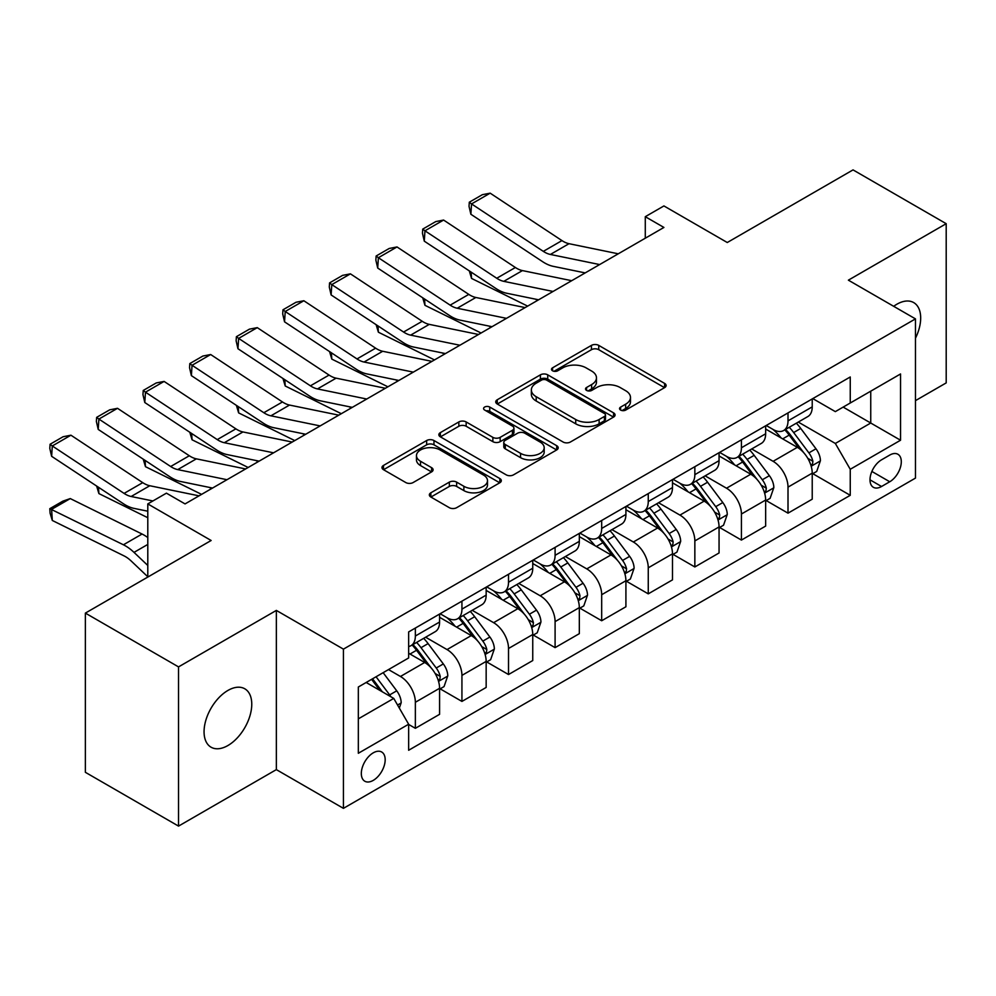 <?xml version="1.0" encoding="UTF-8"?>
<svg xmlns="http://www.w3.org/2000/svg" width="996" height="996" viewBox="0 0 996 996"><rect width="100%" height="100%" fill="white"/><g stroke="black" fill="none" stroke-linecap="round" stroke-linejoin="round"><path stroke-width="1.49" d="M620.608 410.066A3.623 2.092 0 0 0 625.725 410.066L664.593 387.631A5.167 2.988 0 0 0 666.112 385.514A5.167 2.988 0 0 0 664.593 383.398L598.745 345.388A5.167 2.988 0 0 0 591.437 345.388L552.568 367.823A3.623 2.092 0 0 0 551.51 369.304A3.623 2.092 0 0 0 552.568 370.786A3.623 2.092 0 0 0 557.698 370.786L562.728 367.885A16.559 9.562 0 0 1 586.134 367.885L591.624 371.047A16.559 9.562 0 0 1 596.467 377.808A16.559 9.562 0 0 1 591.624 384.568L586.594 387.469A3.623 2.092 0 0 0 585.524 388.95A3.623 2.092 0 0 0 586.594 390.42A3.623 2.092 0 0 0 591.711 390.42L596.741 387.519A16.559 9.562 0 0 1 620.147 387.519L625.637 390.693A16.559 9.562 0 0 1 630.48 397.441A16.559 9.562 0 0 1 625.637 404.202L620.608 407.115A3.623 2.092 0 0 0 619.549 408.584A3.623 2.092 0 0 0 620.608 410.066L620.608 407.115M227.91 745.531A33.727 19.472 120 0 0 249.946 715.813A33.727 19.472 120 0 0 244.779 688.784A33.727 19.472 120 0 0 227.91 690.452A33.727 19.472 120 0 0 205.873 720.17A33.727 19.472 120 0 0 211.052 747.199A33.727 19.472 120 0 0 227.91 745.531M915.461 338.229A33.727 19.472 120 0 0 913.693 302.585A33.727 19.472 120 0 0 896.823 304.253A33.727 19.472 120 0 0 893.673 306.32M373.251 780.378A16.87 9.736 120 0 0 384.269 765.526A16.87 9.736 120 0 0 381.68 752.005A16.87 9.736 120 0 0 373.251 752.839A16.87 9.736 120 0 0 362.233 767.704A16.87 9.736 120 0 0 364.81 781.225A16.87 9.736 120 0 0 373.251 780.378M430.857 492.796A5.167 2.988 0 0 0 429.338 494.912A5.167 2.988 0 0 0 430.857 497.016L449.333 507.686A5.167 2.988 0 0 0 456.641 507.686L499.805 482.761A5.167 2.988 0 0 0 501.324 480.657A5.167 2.988 0 0 0 499.805 478.541L433.97 440.531A5.167 2.988 0 0 0 426.649 440.531L383.485 465.443A5.167 2.988 0 0 0 381.978 467.56A5.167 2.988 0 0 0 383.485 469.676L405.795 482.55A5.167 2.988 0 0 0 413.116 482.55L431.592 471.892A5.167 2.988 0 0 0 433.098 469.776A5.167 2.988 0 0 0 431.592 467.672L420.524 461.273A13.832 7.993 0 0 1 416.465 455.633A13.832 7.993 0 0 1 425.018 448.25A13.832 7.993 0 0 1 440.095 449.98L483.434 475.005A13.832 7.993 0 0 1 487.492 480.657A13.832 7.993 0 0 1 478.952 488.04A13.832 7.993 0 0 1 463.875 486.297L456.641 482.126A5.167 2.988 0 0 0 449.333 482.126L430.857 492.796L430.857 497.016M915.461 400.641L946.2 382.9L946.2 223.689L853.037 169.893L727.267 242.514L663.921 205.935L645.284 216.692L663.921 227.449L185.057 503.914L166.419 493.157L147.794 503.914L147.794 577.07M178.533 666.897L178.533 826.107L276.353 769.622L276.353 610.411L178.533 666.897L85.37 613.1L211.14 540.492L147.794 503.914M276.353 610.411L343.433 649.143L915.461 318.882L915.461 478.105L343.433 808.354L343.433 649.143M946.2 223.689L848.38 280.162L915.461 318.882M563.089 442.012A5.167 2.988 0 0 0 570.397 442.012L613.561 417.087A5.167 2.988 0 0 0 615.08 414.971A5.167 2.988 0 0 0 613.561 412.867L547.725 374.845A5.167 2.988 0 0 0 540.405 374.845L497.241 399.77A5.167 2.988 0 0 0 495.734 401.886A5.167 2.988 0 0 0 497.241 403.99L563.089 442.012M486.073 410.85A3.623 2.092 0 0 1 489.746 411.36L489.746 407.053L556.689 445.698A5.167 2.988 0 0 1 558.196 447.814A5.167 2.988 0 0 1 556.689 449.931L513.525 474.843A5.167 2.988 0 0 1 506.205 474.843L440.369 436.833L440.369 432.613A5.167 2.988 0 0 0 438.85 434.717A5.167 2.988 0 0 0 440.369 436.833M440.369 432.613L458.845 421.943A5.167 2.988 0 0 1 466.153 421.943L492.858 437.356A5.167 2.988 0 0 0 500.166 437.356L512.43 430.284A5.167 2.988 0 0 0 513.936 428.18A5.167 2.988 0 0 0 512.43 426.064L484.629 410.016A3.623 2.092 0 0 1 483.57 408.534A3.623 2.092 0 0 1 485.799 406.605A3.623 2.092 0 0 1 489.746 407.053M178.533 826.107L85.37 772.311L85.37 613.1M889.739 455.072L881.547 459.816A16.334 9.437 120 0 0 870.878 474.208A16.334 9.437 120 0 0 873.38 487.305A16.334 9.437 120 0 0 881.547 486.496L889.739 481.753A16.334 9.437 120 0 0 900.421 467.361A16.334 9.437 120 0 0 897.906 454.263A16.334 9.437 120 0 0 889.739 455.072M812.786 398.599L835.333 411.622L850.248 403.007L850.248 376.974L408.646 631.925L408.646 657.958L358.336 687.003L358.336 753.275L408.646 724.229L408.646 750.262L850.248 495.311L850.248 469.278L835.333 443.457L798.282 422.067M850.248 403.007L900.546 373.961L900.546 440.232L850.248 469.278M276.353 769.622L343.433 808.354M645.284 216.692L645.284 238.206M843.164 407.103L870.741 423.026L870.741 391.179L900.546 373.961M835.333 443.457L870.741 423.026L900.546 440.232M358.336 718.851L393.744 698.408L366.167 682.484M408.646 724.441L415.357 728.313L415.357 702.28A21.078 12.176 -120 0 0 400.454 676.471L388.527 669.586M415.357 728.313L439.585 714.331L439.585 688.298A21.078 12.176 -120 0 0 424.67 662.477L408.646 653.227M440.132 688.834L461.932 701.421L461.932 675.388A21.078 12.176 -120 0 0 447.03 649.579L425.628 637.216M461.932 701.421L486.16 687.439L486.16 661.406A21.078 12.176 -120 0 0 471.257 635.585L439.585 617.296M486.72 661.942L508.52 674.529L508.52 648.496A21.078 12.176 -120 0 0 493.618 622.674L472.216 610.324M508.52 674.529L532.748 660.547L532.748 634.514A21.078 12.176 -120 0 0 517.833 608.693L486.16 590.404M533.296 635.05L555.096 647.637L555.096 621.604A21.078 12.176 -120 0 0 540.193 595.782L518.792 583.432M555.096 647.637L579.323 633.655L579.323 607.622A21.078 12.176 -120 0 0 564.421 581.801L532.748 563.512M579.884 608.158L601.684 620.745L601.684 594.712A21.078 12.176 -120 0 0 586.781 568.89L565.379 556.54M601.684 620.745L625.911 606.763L625.911 580.73A21.078 12.176 -120 0 0 610.996 554.909L579.323 536.62M626.459 581.266L648.259 593.853L648.259 567.82A21.078 12.176 -120 0 0 633.356 541.998L611.955 529.635M648.259 593.853L672.487 579.871L672.487 553.826A21.078 12.176 -120 0 0 657.584 528.017L625.911 509.728M673.047 554.374L694.847 566.961L694.847 540.928A21.078 12.176 -120 0 0 679.944 515.106L658.543 502.743M694.847 566.961L719.062 552.967L719.062 526.934A21.078 12.176 -120 0 0 704.16 501.125L672.487 482.836M719.622 527.482L741.422 540.069L741.422 514.023A21.078 12.176 -120 0 0 726.52 488.214L705.118 475.851M741.422 540.069L765.65 526.075L765.65 500.042A21.078 12.176 -120 0 0 750.747 474.221L719.062 455.944M766.21 500.577L788.01 513.164L788.01 487.131A21.078 12.176 -120 0 0 773.108 461.322L751.706 448.959M788.01 513.164L812.226 499.183L812.226 473.15A21.078 12.176 -120 0 0 797.323 447.329L765.65 429.039M766.21 425.491L773.108 429.475A21.078 12.176 -120 0 0 783.64 430.521A21.078 12.176 -120 0 0 788.01 420.872L788.01 412.904M719.622 452.383L726.52 456.367A21.078 12.176 -120 0 0 737.065 457.413A21.078 12.176 -120 0 0 741.422 447.764L741.422 439.796M673.047 479.288L679.944 483.259A21.078 12.176 -120 0 0 690.477 484.305A21.078 12.176 -120 0 0 694.847 474.656L694.847 466.701M626.459 506.18L633.356 510.151A21.078 12.176 -120 0 0 643.902 511.197A21.078 12.176 -120 0 0 648.259 501.548L648.259 493.593M579.884 533.072L586.781 537.043A21.078 12.176 -120 0 0 597.314 538.089A21.078 12.176 -120 0 0 601.684 528.44L601.684 520.485M533.296 559.964L540.193 563.948A21.078 12.176 -120 0 0 550.738 564.981A21.078 12.176 -120 0 0 555.096 555.332L555.096 547.377M486.72 586.856L493.618 590.84A21.078 12.176 -120 0 0 504.15 591.885A21.078 12.176 -120 0 0 508.52 582.224L508.52 574.269M440.132 613.748L447.03 617.732A21.078 12.176 -120 0 0 457.575 618.777A21.078 12.176 -120 0 0 461.932 609.129L461.932 601.161M812.786 473.685L850.248 495.311M783.64 430.521L807.868 416.54A21.078 12.176 -120 0 0 812.226 406.878L812.226 398.923M737.065 457.413L761.28 443.432A21.078 12.176 -120 0 0 765.65 433.783L765.65 425.815M690.477 484.305L714.705 470.324A21.078 12.176 -120 0 0 719.062 460.675L719.062 452.707M643.902 511.197L668.117 497.216A21.078 12.176 -120 0 0 672.487 487.567L672.487 479.599M597.314 538.089L621.541 524.108A21.078 12.176 -120 0 0 625.911 514.459L625.911 506.503M550.738 564.981L574.953 551A21.078 12.176 -120 0 0 579.323 541.351L579.323 533.395M504.15 591.885L528.378 577.892A21.078 12.176 -120 0 0 532.748 568.243L532.748 560.287M457.575 618.777L481.79 604.784A21.078 12.176 -120 0 0 486.16 595.135L486.16 587.179M408.646 646.516A21.078 12.176 -120 0 0 410.987 645.669L435.215 631.688A21.078 12.176 -120 0 0 439.585 622.027L439.585 614.071M410.987 645.669A21.078 12.176 -120 0 0 415.357 636.021L415.357 628.053M393.744 698.408L408.646 724.229M622.052 410.576L625.637 408.509A16.559 9.562 0 0 0 630.48 401.749L630.48 397.441M596.467 377.808L596.467 382.115A16.559 9.562 0 0 1 591.624 388.863L588.038 390.942M664.519 387.668L598.745 349.696A5.167 2.988 0 0 0 591.437 349.696L554.013 371.296M613.499 417.125L547.725 379.152A5.167 2.988 0 0 0 540.405 379.152L497.315 404.027M604.423 416.453A3.623 2.092 0 0 0 605.481 414.971A3.623 2.092 0 0 0 604.423 413.502L546.63 380.136A3.623 2.092 0 0 0 541.5 380.136L536.197 383.199A16.559 9.562 0 0 0 531.354 389.946A16.559 9.562 0 0 0 536.197 396.707L575.713 419.515A16.559 9.562 0 0 0 599.119 419.515L604.423 416.453L604.423 420.76A3.623 2.092 0 0 0 605.481 419.279L605.481 414.971M531.354 389.946L531.354 394.254A16.559 9.562 0 0 0 536.197 401.015L536.197 396.707M604.423 420.76L599.119 423.823A16.559 9.562 0 0 1 575.713 423.823L536.197 401.015M440.431 436.87L458.845 426.251L458.845 421.943M513.936 428.18L513.936 432.476A5.167 2.988 0 0 1 512.43 434.592L500.166 441.664A5.167 2.988 0 0 1 492.858 441.664L466.153 426.251A5.167 2.988 0 0 0 458.845 426.251M489.746 411.36L556.615 449.968M520.559 453.354A13.832 7.993 0 0 0 535.649 455.085A13.832 7.993 0 0 0 544.19 447.714A13.832 7.993 0 0 0 540.131 442.062L524.867 433.248A5.167 2.988 0 0 0 517.547 433.248L505.296 440.319A5.167 2.988 0 0 0 503.777 442.423A5.167 2.988 0 0 0 505.296 444.54L520.559 453.354L520.559 457.662A13.832 7.993 0 0 0 535.649 459.393A13.832 7.993 0 0 0 544.19 452.01L544.19 447.714M503.777 442.423L503.777 446.731A5.167 2.988 0 0 0 505.296 448.847L505.296 444.54M520.559 457.662L505.296 448.847M487.492 480.657L487.492 484.952A13.832 7.993 0 0 1 478.952 492.335A13.832 7.993 0 0 1 463.875 490.605L456.641 486.434A5.167 2.988 0 0 0 449.333 486.434L430.919 497.054M416.465 455.633L416.465 459.928A13.832 7.993 0 0 0 420.524 465.58L420.524 461.273M431.517 471.93L420.524 465.58M499.743 482.811L433.97 444.826A5.167 2.988 0 0 0 426.649 444.826L383.56 469.714M812.226 474.009L816.708 471.432L820.43 460.675A13.969 8.068 -120 0 0 815.973 448.785L800.747 428.454A40.313 23.282 -120 0 0 796.352 423.188M781.2 438.028A40.313 23.282 -120 0 0 772.946 429.388M535.275 299.111L537.716 300.306M471.158 272.132L471.544 278.419L469.29 270.9M527.643 306.121L471.544 278.419M810.956 465.456L812.587 463.7L812.885 461.273A13.969 8.068 -120 0 0 808.889 452.869L793.663 432.538A40.313 23.282 -120 0 0 789.268 427.272M785.52 429.438A33.466 19.322 60 0 1 791.011 435.688L803.897 452.881M784.798 429.849A40.313 23.282 60 0 1 789.193 435.128L799.315 448.636M599.642 264.562L550.39 254.453A26.357 15.214 60 0 1 543.318 251.366L471.544 203.919L470.871 214.264L542.646 261.699A39.529 22.821 -120 0 0 553.241 266.343L585.2 272.904M618.279 253.806L569.015 243.696A26.357 15.214 60 0 1 561.956 240.596L490.169 193.162L471.544 203.919L469.303 202.213L482.35 194.693L490.169 193.162M470.871 214.264L469.029 206.359L469.303 202.213M765.65 500.901L770.12 498.324L773.842 487.567A13.969 8.068 -120 0 0 769.385 475.677L754.159 455.346A40.313 23.282 -120 0 0 749.764 450.08M734.625 464.92A40.313 23.282 -120 0 0 726.37 456.28M488.7 326.003L491.128 327.198M424.582 299.024L424.956 305.311L422.715 297.792M481.068 333.013L424.956 305.311M764.38 492.348L765.999 490.592L766.31 488.165A13.969 8.068 -120 0 0 762.313 479.761L747.087 459.43A40.313 23.282 -120 0 0 742.68 454.164M738.932 456.33A33.466 19.322 60 0 1 744.423 462.58L757.309 479.773M738.21 456.753A40.313 23.282 60 0 1 742.605 462.02L752.739 475.528M719.062 527.793L723.544 525.216L727.267 514.459A13.969 8.068 -120 0 0 722.81 502.569L707.583 482.238A40.313 23.282 -120 0 0 703.188 476.972M688.037 491.812A40.313 23.282 -120 0 0 679.782 483.172M442.112 352.895L444.552 354.103M377.994 325.916L378.38 332.203L376.127 324.684M434.48 359.917L378.38 332.203M717.792 519.24L719.423 517.497L719.722 515.057A13.969 8.068 -120 0 0 715.726 506.653L700.499 486.334A40.313 23.282 -120 0 0 696.104 481.056M692.357 483.222A33.466 19.322 60 0 1 697.847 489.472L710.733 506.678M691.635 483.645A40.313 23.282 60 0 1 696.03 488.912L706.152 502.42M672.487 554.697L676.956 552.108L680.679 541.351A13.969 8.068 -120 0 0 676.222 529.461L660.995 509.13A40.313 23.282 -120 0 0 656.601 503.864M641.461 518.704A40.313 23.282 -120 0 0 633.207 510.064M395.537 379.787L397.964 380.995M331.419 352.821L331.793 359.095L329.552 351.576M387.905 386.809L331.793 359.095M671.217 546.144L672.835 544.389L673.147 541.949A13.969 8.068 -120 0 0 669.15 533.545L653.924 513.226A40.313 23.282 -120 0 0 649.517 507.948M645.769 510.114A33.466 19.322 60 0 1 651.26 516.364L664.145 533.57M645.047 510.537A40.313 23.282 60 0 1 649.454 515.804L659.576 529.312M553.054 291.454L503.802 281.345A26.357 15.214 60 0 1 496.743 278.258L424.956 230.811L424.284 241.156L496.07 288.591A39.529 22.821 -120 0 0 506.665 293.235L538.612 299.796M571.692 280.698L522.439 270.588A26.357 15.214 60 0 1 515.38 267.501L443.594 220.054L424.956 230.811L422.727 229.117L435.762 221.585L443.594 220.054M424.284 241.156L422.453 233.251L422.727 229.117M506.478 318.346L457.226 308.237A26.357 15.214 60 0 1 450.155 305.15L378.38 257.715L377.708 268.049L449.482 315.483A39.529 22.821 -120 0 0 460.077 320.127L492.036 326.688M525.116 307.59L475.851 297.48A26.357 15.214 60 0 1 468.792 294.393L397.006 246.946L378.38 257.715L376.139 256.009L389.187 248.477L397.006 246.946M377.708 268.049L375.865 260.143L376.139 256.009M459.891 345.239L410.638 335.142A26.357 15.214 60 0 1 403.579 332.042L331.793 284.607L331.12 294.941L402.907 342.387A39.529 22.821 -120 0 0 413.502 347.019L445.449 353.58M478.528 334.482L429.276 324.372A26.357 15.214 60 0 1 422.217 321.285L350.43 273.85L331.793 284.607L329.564 282.901L342.599 275.369L350.43 273.85M331.12 294.941L329.29 287.035L329.564 282.901M625.911 581.589L630.381 579L634.103 568.243A13.969 8.068 -120 0 0 629.646 556.353L614.42 536.022A40.313 23.282 -120 0 0 610.025 530.756M594.873 545.596A40.313 23.282 -120 0 0 586.619 536.956M348.949 406.679L351.389 407.887M284.831 379.713L285.217 385.987L282.964 378.468M341.317 413.701L285.217 385.987M624.629 573.036L626.26 571.281L626.559 568.841A13.969 8.068 -120 0 0 622.562 560.437L607.336 540.118A40.313 23.282 -120 0 0 602.941 534.852M599.194 537.018A33.466 19.322 60 0 1 604.684 543.256L617.57 560.462M598.471 537.429A40.313 23.282 60 0 1 602.866 542.696L612.988 556.216M413.315 372.13L364.063 362.034A26.357 15.214 60 0 1 356.991 358.934L285.217 311.499L284.545 321.833L356.319 369.279A39.529 22.821 -120 0 0 366.914 373.923L398.873 380.472M431.953 361.374L382.688 351.277A26.357 15.214 60 0 1 375.629 348.177L303.842 300.742L285.217 311.499L282.976 309.793L296.024 302.261L303.842 300.742M284.545 321.833L282.702 313.927L282.976 309.793M579.323 608.481L583.793 605.892L587.515 595.135A13.969 8.068 -120 0 0 583.058 583.245L567.832 562.927A40.313 23.282 -120 0 0 563.437 557.648M548.298 572.488A40.313 23.282 -120 0 0 540.044 563.848M302.373 433.571L304.801 434.779M238.256 406.605L238.629 412.892L236.388 405.372M294.741 440.593L238.629 412.892M578.054 599.928L579.672 598.173L579.983 595.733A13.969 8.068 -120 0 0 575.987 587.329L560.76 567.01A40.313 23.282 -120 0 0 556.353 561.744M552.606 563.91A33.466 19.322 60 0 1 558.096 570.148L570.982 587.354M551.884 564.321A40.313 23.282 60 0 1 556.291 569.588L566.413 583.108M532.748 635.373L537.218 632.796L540.94 622.027A13.969 8.068 -120 0 0 536.483 610.137L521.257 589.819A40.313 23.282 -120 0 0 516.862 584.552M501.71 599.38A40.313 23.282 -120 0 0 493.456 590.753M255.785 460.463L258.225 461.671M191.668 433.497L192.054 439.784L189.8 432.264M248.153 467.485L192.054 439.784M531.466 626.82L533.097 625.065L533.395 622.625A13.969 8.068 -120 0 0 529.399 614.233L514.173 593.902A40.313 23.282 -120 0 0 509.778 588.636M506.03 590.802A33.466 19.322 60 0 1 511.521 597.04L524.406 614.246M505.308 591.213A40.313 23.282 60 0 1 509.703 596.48L519.825 610M486.16 662.265L490.63 659.688L494.352 648.931A13.969 8.068 -120 0 0 489.895 637.029L474.669 616.711A40.313 23.282 -120 0 0 470.274 611.444M455.135 626.285A40.313 23.282 -120 0 0 446.88 617.645M209.21 487.368L211.638 488.563M145.092 460.389L145.466 466.676L143.225 459.156M201.578 494.377L145.466 466.676M484.89 653.712L486.509 651.957L486.82 649.517A13.969 8.068 -120 0 0 482.823 641.125L467.597 620.794A40.313 23.282 -120 0 0 463.19 615.528M459.442 617.694A33.466 19.322 60 0 1 464.933 623.944L477.819 641.138M458.72 618.105A40.313 23.282 60 0 1 463.128 623.384L473.249 636.892M366.727 399.023L317.475 388.926A26.357 15.214 60 0 1 310.416 385.825L238.629 338.391L237.957 348.737L309.744 396.171A39.529 22.821 -120 0 0 320.339 400.815L352.285 407.364M385.365 388.266L336.113 378.169A26.357 15.214 60 0 1 329.054 375.069L257.267 327.634L238.629 338.391L236.401 336.685L249.436 329.153L257.267 327.634M237.957 348.737L236.127 340.819L236.401 336.685M320.152 425.915L270.9 415.818A26.357 15.214 60 0 1 263.828 412.718L192.054 365.283L191.381 375.629L263.156 423.063A39.529 22.821 -120 0 0 273.751 427.707L305.71 434.256M338.789 415.158L289.525 405.061A26.357 15.214 60 0 1 282.466 401.961L210.679 354.526L192.054 365.283L189.813 363.577L202.86 356.045L210.679 354.526M191.381 375.629L189.539 367.711L189.813 363.577M273.564 452.819L224.312 442.71A26.357 15.214 60 0 1 217.253 439.61L145.466 392.175L144.794 402.521L216.58 449.955A39.529 22.821 -120 0 0 227.175 454.599L259.122 461.148M292.202 442.05L242.949 431.953A26.357 15.214 60 0 1 235.89 428.853L164.103 381.418L145.466 392.175L143.237 390.469L156.272 382.937L164.103 381.418M144.794 402.521L142.963 394.615L143.237 390.469M439.585 689.157L444.054 686.58L447.777 675.823A13.969 8.068 -120 0 0 443.32 663.934L428.093 643.603A40.313 23.282 -120 0 0 423.698 638.336M98.504 487.281L98.89 493.568L96.637 486.048M147.794 517.721L98.89 493.568M438.302 680.604L439.933 678.849L440.232 676.421A13.969 8.068 -120 0 0 436.236 668.017L421.009 647.686A40.313 23.282 -120 0 0 416.614 642.42M412.867 644.586A33.466 19.322 60 0 1 418.357 650.836L431.243 668.03M412.145 645.01A40.313 23.282 60 0 1 416.54 650.276L426.662 663.784M226.988 479.711L177.736 469.602A26.357 15.214 60 0 1 170.665 466.514L98.89 419.067L98.218 429.413L169.992 476.847A39.529 22.821 -120 0 0 180.587 481.491L212.546 488.052M245.626 468.954L196.361 458.845A26.357 15.214 60 0 1 189.302 455.757L117.516 408.31L98.89 419.067L96.649 417.361L109.697 409.842L117.516 408.31M98.218 429.413L96.375 421.507L96.649 417.361M399.334 708.094L401.189 702.715A13.969 8.068 -120 0 0 396.732 690.826L383.149 672.686M70.268 498.585L51.63 509.342L52.302 520.46L50.074 513.127L49.8 508.682L62.848 501.15L70.268 498.585L142.055 534.03A39.529 22.821 60 0 1 147.794 537.554M49.8 508.682L123.417 544.787A39.529 22.821 60 0 1 134.012 552.382L147.794 565.467M147.794 576.771L131.148 560.972A26.357 15.214 -120 0 0 124.089 555.905L52.302 520.46M390.93 696.789A13.969 8.068 -120 0 0 389.66 694.909L376.065 676.77M372.566 678.786L382.34 691.822M371.595 679.359L379.874 690.402M152.911 500.963L131.148 496.494A26.357 15.214 60 0 1 124.089 493.406L52.302 445.959L51.63 456.305L123.417 503.739A39.529 22.821 -120 0 0 134.012 508.383L147.794 511.209M199.038 495.846L149.786 485.737A26.357 15.214 60 0 1 142.727 482.649L70.94 435.202L52.302 445.959L50.074 444.266L63.109 436.734L70.94 435.202M51.63 456.305L49.8 448.399L50.074 444.266M400.454 676.471L424.67 662.477M447.03 649.579L471.257 635.585M493.618 622.674L517.833 608.693M540.193 595.782L564.421 581.801M586.781 568.89L610.996 554.909M633.356 541.998L657.584 528.017M679.944 515.106L704.16 501.125M726.52 488.214L750.747 474.221M773.108 461.322L797.323 447.329M788.01 420.872L812.226 406.878M788.01 487.131L812.226 473.15M741.422 514.023L765.65 500.042M741.422 447.764L765.65 433.783M694.847 540.928L719.062 526.934M694.847 474.656L719.062 460.675M648.259 567.82L672.487 553.826M648.259 501.548L672.487 487.567M601.684 594.712L625.911 580.73M601.684 528.44L625.911 514.459M555.096 621.604L579.323 607.622M555.096 555.332L579.323 541.351M508.52 648.496L532.748 634.514M508.52 582.224L532.748 568.243M461.932 675.388L486.16 661.406M461.932 609.129L486.16 595.135M415.357 702.28L439.585 688.298M415.357 636.021L439.585 622.027M871.874 471.444L889.739 481.753M869.994 479.823L881.547 486.496M625.637 408.509L625.637 404.202M586.594 390.42L586.594 387.469M591.624 388.863L591.624 384.568M552.568 370.786L552.568 367.823M591.437 349.696L591.437 345.388M598.745 349.696L598.745 345.388M664.593 387.631L664.593 383.398M497.241 403.99L497.241 399.77M540.405 379.152L540.405 374.845M547.725 379.152L547.725 374.845M613.561 417.087L613.561 412.867M575.713 423.823L575.713 419.515M599.119 423.823L599.119 419.515M466.153 426.251L466.153 421.943M492.858 441.664L492.858 437.356M500.166 441.664L500.166 437.356M512.43 434.592L512.43 430.284M556.689 449.931L556.689 445.698M449.333 486.434L449.333 482.126M456.641 486.434L456.641 482.126M463.875 490.605L463.875 486.297M431.592 471.892L431.592 467.672M383.485 469.676L383.485 465.443M426.649 444.826L426.649 440.531M433.97 444.826L433.97 440.531M499.805 482.761L499.805 478.541M811.192 466.228L820.331 460.936M793.663 432.538L800.747 428.454M782.682 438.875L789.193 435.128M808.889 452.869L815.973 448.785M807.781 458.322L812.885 461.273M550.39 254.453L569.015 243.696M543.318 251.366L561.956 240.596M764.604 493.12L773.755 487.841M747.087 459.43L754.159 455.346M736.106 465.779L742.605 462.02M762.313 479.761L769.385 475.677M761.205 485.214L766.31 488.165M718.029 520.012L727.18 514.733M700.499 486.334L707.583 482.238M689.518 492.671L696.03 488.912M715.726 506.653L722.81 502.569M714.618 512.106L719.722 515.057M671.441 546.904L680.592 541.625M653.924 513.226L660.995 509.13M642.943 519.563L649.454 515.804M669.15 533.545L676.222 529.461M668.042 538.998L673.147 541.949M503.802 281.345L522.439 270.588M496.743 278.258L515.38 267.501M457.226 308.237L475.851 297.48M450.155 305.15L468.792 294.393M410.638 335.142L429.276 324.372M403.579 332.042L422.217 321.285M624.865 573.796L634.016 568.517M607.336 540.118L614.42 536.022M596.355 546.455L602.866 542.696M622.562 560.437L629.646 556.353M621.454 565.89L626.559 568.841M364.063 362.034L382.688 351.277M356.991 358.934L375.629 348.177M578.278 600.688L587.428 595.409M560.76 567.01L567.832 562.927M549.78 573.347L556.291 569.588M575.987 587.329L583.058 583.245M574.879 592.794L579.983 595.733M531.702 627.58L540.853 622.301M514.173 593.902L521.257 589.819M503.192 600.239L509.703 596.48M529.399 614.233L536.483 610.137M528.291 619.686L533.395 622.625M485.114 654.484L494.265 649.193M467.597 620.794L474.669 616.711M456.616 627.131L463.128 623.384M482.823 641.125L489.895 637.029M481.715 646.578L486.82 649.517M317.475 388.926L336.113 378.169M310.416 385.825L329.054 375.069M270.9 415.818L289.525 405.061M263.828 412.718L282.466 401.961M224.312 442.71L242.949 431.953M217.253 439.61L235.89 428.853M438.539 681.376L447.69 676.085M421.009 647.686L428.093 643.603M410.028 654.023L416.54 650.276M436.236 668.017L443.32 663.934M435.128 673.47L440.232 676.421M177.736 469.602L196.361 458.845M170.665 466.514L189.302 455.757M397.566 705.031L401.102 702.989M389.66 694.909L396.732 690.826M142.055 534.03L123.417 544.787M147.794 544.426L134.012 552.382M131.148 496.494L149.786 485.737M124.089 493.406L142.727 482.649"/></g></svg>
